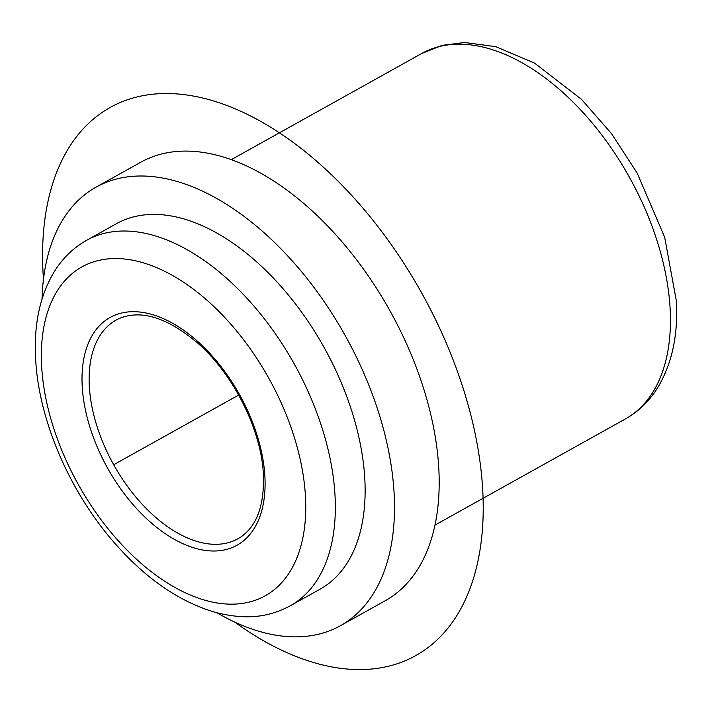 <?xml version="1.0" encoding="UTF-8"?>
<svg xmlns="http://www.w3.org/2000/svg" width="712" height="712" viewBox="0 0 712 712"><rect width="100%" height="100%" fill="white"/><g stroke="black" fill="none" stroke-linecap="round" stroke-linejoin="round"><path stroke-width="1.07" d="M42.044 298.96A251.033 145.417 60.9 0 1 95.995 187.185L140.673 162.274A251.033 145.417 60.9 0 1 326.861 225.206A251.033 145.417 60.9 0 1 438.859 469.519A251.033 145.417 60.9 0 1 385.156 600.786L340.478 625.697A251.033 145.417 60.9 0 1 217.026 612.827M95.995 187.185A251.033 145.417 60.9 0 1 282.183 250.117A251.033 145.417 60.9 0 1 394.172 494.431A251.033 145.417 60.9 0 1 340.478 625.697M116.368 223.728A209.195 121.182 60.9 0 1 271.53 276.167A209.195 121.182 60.9 0 1 364.856 479.763A209.195 121.182 60.9 0 1 320.106 589.153L290.318 605.761A209.195 121.182 60.9 0 0 335.067 496.371A209.195 121.182 60.9 0 0 241.742 292.774A209.195 121.182 60.9 0 0 86.579 240.336L116.368 223.728M238.671 395.053L113.982 464.571M43.468 279.202A313.787 181.774 60.9 0 1 192.276 95.862A313.787 181.774 60.9 0 1 449.37 350.438A313.787 181.774 60.9 0 1 448.569 627.352A313.787 181.774 60.9 0 1 234.586 622.003M41.599 365.363A188.271 109.061 60.9 0 1 165.353 271.646A188.271 109.061 60.9 0 1 305.51 497.341A188.271 109.061 60.9 0 1 181.756 591.067A188.271 109.061 60.9 0 1 41.599 365.363M231.258 159.675L421.682 53.507A209.195 121.182 60.9 0 1 576.845 105.946A209.195 121.182 60.9 0 1 670.17 309.542A209.195 121.182 60.9 0 1 625.421 418.932L434.988 525.1M82.183 385.664A130.367 75.516 60.9 0 1 167.881 320.765A130.367 75.516 60.9 0 1 264.926 477.049A130.367 75.516 60.9 0 1 179.228 541.939A130.367 75.516 60.9 0 1 82.183 385.664M89.285 385.566A125.152 72.499 60.9 0 1 119.518 318.397C141.599 309.382 167.845 317.766 198.256 343.567C234.061 375.037 261.731 431.072 263.422 475.242C264.312 505.217 256.916 525.714 241.235 536.706A125.152 72.499 60.9 0 1 147.313 509.587A125.152 72.499 60.9 0 1 89.285 385.566M290.318 605.761C269.884 616.645 247.812 620.633 215.398 612.391C178.427 601.498 144.047 577.468 112.247 540.301C68.396 489.206 38.377 418.433 35.6 358.136C33.776 324.245 40.023 295.391 54.334 271.566C62.647 258.198 73.389 247.785 86.579 240.336M421.682 53.507L442.205 45.354L464.544 42.498L495.748 46.654L534.57 63.119L581.579 99.431L611.563 133.705L637.196 173.132L664.67 237.221L676.4 301.14C678.224 335.023 671.977 363.877 657.666 387.702C649.353 401.07 638.611 411.483 625.421 418.932"/></g></svg>
